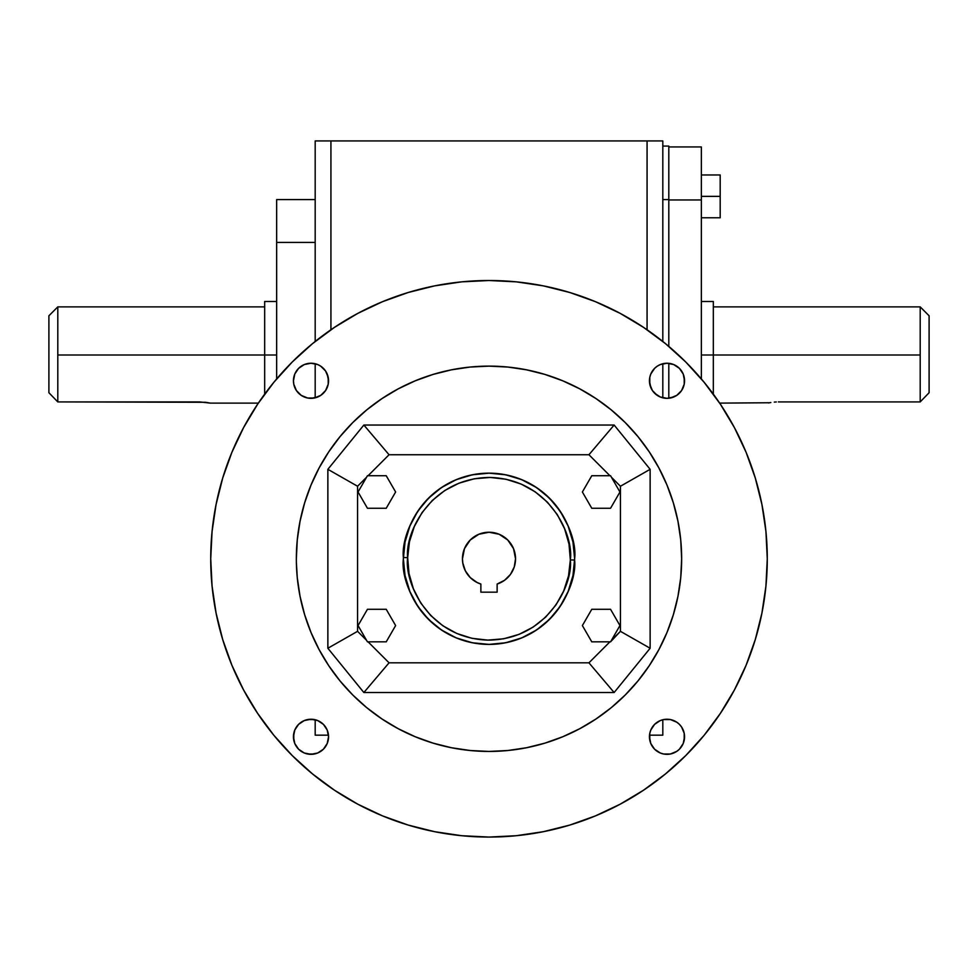 <?xml version="1.0" encoding="UTF-8"?>
<svg xmlns="http://www.w3.org/2000/svg" width="978" height="978" viewBox="0 0 978 978"><rect width="100%" height="100%" fill="white"/><g stroke="black" fill="none" stroke-linecap="round" stroke-linejoin="round"><path stroke-width="1.47" d="M205.514 402.288L57.8 401.909L57.8 355.002L276.652 355.002L264.671 355.002L264.671 394.122L264.671 355.002L57.8 355.002L57.8 306.884L57.8 401.909L48.9 392.728L57.8 401.909L48.9 392.728L57.8 401.909L199.598 401.909L210.294 403.119L258.339 403.119M701.348 355.002L713.329 355.002L713.329 301.481L713.329 355.002L920.2 355.002L920.2 401.909L929.1 392.728L929.1 315.784L920.2 306.884L920.2 355.002L920.2 306.884L929.1 315.784L929.1 392.728L920.2 401.909L929.1 392.728L920.2 401.909L920.2 355.002L713.329 355.002L713.329 394.122L713.329 355.002L701.348 355.002M48.9 315.784L57.8 306.884L48.9 315.784L48.9 392.728L48.9 315.784M264.671 301.481L264.671 355.002L264.671 301.481L276.652 301.481M403.376 558.78A85.624 85.624 0 0 1 489.611 473.156A85.624 85.624 0 0 1 574.624 558.78C578.12 533.426 551.922 474.171 489.012 473.156C426.237 474.318 400.454 532.607 403.388 557.558L407.667 557.619C404.733 533.78 429.953 477.692 490.161 477.447C550.345 479.416 573.939 536.201 570.333 559.942L574.612 560.003A85.624 85.624 0 0 0 574.624 558.78L572.974 575.492L568.108 591.543L560.198 606.348L549.538 619.331L536.567 629.979L521.763 637.888L505.699 642.754L489 644.404L472.301 642.754L456.237 637.888L441.433 629.979L428.462 619.331L417.802 606.348L409.892 591.543L405.026 575.492L403.376 558.78C399.88 584.135 426.078 643.39 488.988 644.404C551.763 643.243 577.546 584.954 574.612 560.003L570.333 559.942C573.267 583.78 548.047 639.869 487.839 640.113C427.655 638.145 404.061 581.36 407.667 557.619L403.388 557.558A85.624 85.624 0 0 0 403.376 558.78L405.026 542.081L409.892 526.017L417.802 511.213L428.462 498.242L441.433 487.594L456.237 479.672L472.301 474.807L489 473.156L505.699 474.807L521.763 479.672L536.567 487.594L549.538 498.242L560.198 511.213L568.108 526.017L572.974 542.081L574.624 558.78A85.624 85.624 0 0 1 488.389 644.404A85.624 85.624 0 0 1 403.376 558.78M296.346 558.78A192.654 192.654 0 0 1 489 366.127A192.654 192.654 0 0 1 681.654 558.78A192.654 192.654 0 0 1 489 751.434A192.654 192.654 0 0 1 296.346 558.78L297.275 539.905L300.05 521.201L304.647 502.863L311.016 485.064L319.097 467.973L328.816 451.75L340.075 436.567L352.777 422.557L366.787 409.855L381.97 398.596L398.18 388.877L415.271 380.797L433.071 374.427L451.42 369.831L470.112 367.056L489 366.127L507.888 367.056L526.58 369.831L544.929 374.427L562.729 380.797L579.82 388.877L596.03 398.596L611.213 409.855L625.223 422.557L637.925 436.567L649.184 451.75L658.903 467.973L666.984 485.064L673.353 502.863L677.95 521.201L680.725 539.905L681.654 558.78L680.725 577.668L677.95 596.372L673.353 614.71L666.984 632.509L658.903 649.6L649.184 665.81L637.925 680.994L625.223 695.003L611.213 707.705L596.03 718.964L579.82 728.683L562.729 736.764L544.929 743.133L526.58 747.73L507.888 750.505L489 751.434L470.112 750.505L451.42 747.73L433.071 743.133L415.271 736.764L398.18 728.683L381.97 718.964L366.787 707.705L352.777 695.003L340.075 680.994L328.816 665.81L319.097 649.6L311.016 632.509L304.647 614.71L300.05 596.372L297.275 577.668L296.395 562.717M328.217 384.207L328.547 380.784A17.555 17.555 0 0 1 311.004 398.339A17.555 17.555 0 0 1 293.449 380.784L294.781 374.061L298.583 368.376L304.28 364.562L311.004 363.229L317.716 364.562L320.747 366.188L325.588 371.029L328.217 377.361L328.217 384.207L325.588 390.54L320.747 395.381L314.427 397.997L307.581 397.997L301.248 395.381L296.407 390.54L293.779 384.207L293.449 380.784L293.779 384.207M767.278 558.78A278.278 278.278 0 0 1 489 837.058A278.278 278.278 0 0 1 210.722 558.78L212.067 586.054L216.077 613.072L222.715 639.563L231.908 665.272L243.583 689.955L257.63 713.378L273.889 735.322L292.226 755.554L312.471 773.891L334.403 790.163L357.826 804.197L382.508 815.872L408.217 825.077L434.709 831.703L461.726 835.713L489 837.058L516.274 835.713L543.291 831.703L569.783 825.077L595.492 815.872L620.174 804.197L643.597 790.163L665.529 773.891L685.774 755.554L704.111 735.322L720.37 713.378L734.417 689.955L746.092 665.272L755.285 639.563L761.923 613.072L765.933 586.054L767.278 558.78L765.933 531.506L761.923 504.489L755.285 478.01L746.092 452.288L734.417 427.606L720.37 404.183L704.111 382.251L685.774 362.019L665.529 343.669L643.597 327.41L620.174 313.363L595.492 301.689L569.783 292.495L543.291 285.857L516.274 281.847L489 280.515L461.726 281.847L434.709 285.857L408.217 292.495L382.508 301.689L357.826 313.363L334.403 327.41L312.471 343.669L292.226 362.019L273.889 382.251L257.63 404.183L243.583 427.606L231.908 452.288L222.715 478.01L216.077 504.489L212.067 531.506L210.722 558.78A278.278 278.278 0 0 1 489 280.515A278.278 278.278 0 0 1 767.278 558.78M328.217 740.212L328.547 736.789A17.555 17.555 0 0 1 311.004 754.331A17.555 17.555 0 0 1 293.449 736.789L294.781 730.065L298.583 724.368L304.28 720.566L311.004 719.233L317.716 720.566L323.412 724.368L327.214 730.065L328.547 736.789L327.214 743.5L323.412 749.197L317.716 752.999L311.004 754.331L304.28 752.999L298.583 749.197L294.781 743.5L293.449 736.789A17.555 17.555 0 0 1 311.004 719.233A17.555 17.555 0 0 1 328.547 736.789A17.555 17.555 0 0 0 328.217 733.378L327.214 730.065M683.206 730.04A17.555 17.555 0 0 0 681.605 727.045L684.221 733.353L684.551 736.789A17.555 17.555 0 0 1 666.996 754.331A17.555 17.555 0 0 1 649.453 736.789A17.555 17.555 0 0 1 666.996 719.233A17.555 17.555 0 0 1 684.551 736.789L683.219 743.5L679.417 749.197L676.752 751.373L670.419 754.001L663.573 754.001L660.284 752.999L654.588 749.197L650.786 743.5L649.783 740.212L649.783 733.353L650.786 730.065L654.588 724.368L657.253 722.192A17.555 17.555 0 0 0 649.453 736.789L650.786 743.5M684.551 380.748A17.555 17.555 0 0 0 683.219 374.073L684.551 380.784A17.555 17.555 0 0 1 666.996 398.339A17.555 17.555 0 0 1 649.453 380.784A17.555 17.555 0 0 1 666.996 363.229A17.555 17.555 0 0 1 684.551 380.784L684.221 384.207L681.593 390.54L676.752 395.381L670.419 397.997L666.996 398.339L660.284 396.995L654.588 393.193L652.412 390.54L649.783 384.207L649.783 377.361L650.786 374.061L654.588 368.376A17.555 17.555 0 0 0 649.453 380.784L650.786 387.496M515.54 558.78A26.54 26.54 0 0 1 497.13 584.049L497.13 592.179L480.87 592.179L497.13 592.179L497.13 584.049L504.562 580.284L510.455 574.416L514.232 567.008L515.54 558.78A26.54 26.54 0 0 0 489 532.24A26.54 26.54 0 0 0 462.46 558.78L464.477 548.621L470.235 540.015L478.841 534.257L489 532.24L499.159 534.257L507.765 540.015L513.523 548.621L515.54 558.78M609.917 475.724L588.939 454.746L609.917 475.724M620.431 486.249L611.446 477.252L620.431 486.249L650.138 469.318L614.135 425.039L588.939 454.746L614.135 425.039L363.865 425.039L389.061 454.746L363.865 425.039L614.135 425.039L650.138 469.318L620.431 486.249L620.431 631.323L620.431 486.249M477.007 582.46L480.87 584.049L480.87 592.179L480.87 584.049A26.54 26.54 0 0 1 462.46 558.78L462.79 562.949L465.357 570.859L470.259 577.582L477.007 582.46L473.438 580.284M386.224 641.837L395.625 625.565L386.224 609.294L367.447 609.294L358.046 625.565L367.447 641.837L386.224 641.837L367.447 641.837L358.046 625.565L367.447 609.294L386.224 609.294L395.625 625.565L386.224 641.837M582.375 491.995L591.776 508.267L610.553 508.267L619.954 491.995L610.553 475.724L611.446 477.252L610.553 475.724L591.776 475.724L582.375 491.995L591.776 475.724L610.553 475.724L619.954 491.995L610.553 508.267L591.776 508.267L582.375 491.995M357.569 486.249L357.569 631.323L327.862 648.255L363.865 692.522L389.061 662.815L368.083 641.837L389.061 662.815L588.939 662.815L614.135 692.522L363.865 692.522L614.135 692.522L588.939 662.815L609.917 641.837L588.939 662.815L389.061 662.815L363.865 692.522L327.862 648.255L327.862 469.318L357.569 486.249L366.554 477.252L357.569 486.249L327.862 469.318L363.865 425.039L327.862 469.318L327.862 648.255L357.569 631.323L366.554 640.309L357.569 631.323L357.569 486.249M611.446 640.309L620.431 631.323L650.138 648.255L650.138 469.318L650.138 648.255L620.431 631.323L610.553 641.837L591.776 641.837L582.375 625.565L591.776 609.294L610.553 609.294L619.954 625.565L610.553 641.837L619.954 625.565L610.553 609.294L591.776 609.294L582.375 625.565L591.776 641.837L610.553 641.837M386.224 508.267L395.625 491.995L386.224 475.724L367.447 475.724L358.046 491.995L367.447 508.267L386.224 508.267L367.447 508.267L358.046 491.995L367.447 475.724L386.224 475.724L395.625 491.995L386.224 508.267M673.72 364.562L666.996 363.229A17.555 17.555 0 0 0 660.297 364.562L666.996 363.229L673.72 364.562L679.417 368.376L683.219 374.061A17.555 17.555 0 0 0 667.033 363.229M660.272 364.574A17.555 17.555 0 0 0 657.265 366.175L660.284 364.562M657.24 366.2A17.555 17.555 0 0 0 654.6 368.364M684.551 736.752A17.555 17.555 0 0 0 683.231 730.089M681.58 727.009A17.555 17.555 0 0 0 679.429 724.38L681.593 727.033M679.404 724.356A17.555 17.555 0 0 0 676.764 722.192L679.417 724.368M676.739 722.18A17.555 17.555 0 0 0 663.585 719.563L670.419 719.563L676.752 722.192M650.786 730.065L654.588 724.368L660.284 720.566L663.573 719.563L660.284 720.566M654.588 368.376L657.253 366.188M368.083 475.724L389.061 454.746L588.939 454.746L389.061 454.746L368.083 475.724M317.716 720.566L323.412 724.368L325.588 727.033A17.555 17.555 0 0 0 301.261 722.18M301.236 722.192A17.555 17.555 0 0 0 298.596 724.356M296.407 727.033L298.583 724.368A17.555 17.555 0 0 0 293.449 736.752M297.275 577.668L300.05 596.372M306.077 619.221L309.525 628.793M319.097 649.6L328.816 665.81M340.075 680.994L342.104 683.414M352.777 695.003L355.185 697.375M419.672 738.524L428.572 741.715M489 751.434L492.949 751.397M507.888 750.505L526.58 747.73M549.428 741.715L559.013 738.268M579.82 728.683L596.03 718.964M611.213 707.705L613.634 705.688M625.223 695.003L627.595 692.595M668.744 628.12L671.923 619.221M681.654 558.78L681.605 554.844M680.725 539.905L677.95 521.201M671.923 498.352L668.475 488.768M658.903 467.973L649.184 451.75M637.925 436.567L635.896 434.146M625.223 422.557L622.815 420.185M558.328 379.036L549.428 375.858M489 366.127L485.064 366.175M470.112 367.056L451.42 369.831M428.572 375.858L418.987 379.305M398.18 388.877L381.97 398.596M366.787 409.855L364.366 411.885M352.777 422.557L350.405 424.965M309.256 489.452L306.077 498.352M650.138 648.255L614.135 692.522L650.138 648.255M222.715 478.01L231.908 452.288M334.403 327.41L357.826 313.363M755.285 639.563L746.092 665.272M257.63 713.378L243.583 689.955M293.779 733.353L293.779 740.212L294.781 743.5M304.28 752.999L307.581 754.001L314.427 754.001M328.547 736.789L328.217 733.353M314.427 719.563L307.581 719.563L304.28 720.566M654.588 749.197L657.253 751.373M663.573 754.001L670.419 754.001L673.72 752.999M683.219 743.5L684.221 740.212L684.221 733.353M670.419 719.563L663.573 719.563M649.783 733.353L649.453 736.789M652.412 390.54L657.253 395.381L660.284 396.995M663.573 397.997L666.996 398.339L673.72 396.995M679.417 393.193L681.593 390.54M684.221 384.207L684.221 377.361L683.219 374.061M679.417 368.376L676.752 366.188M666.996 363.229L663.573 363.571M649.783 377.361L649.453 380.784M307.581 397.997L311.004 398.339L317.716 396.995M320.747 395.381L325.588 390.54L327.214 387.496M294.781 374.061L293.449 380.784A17.555 17.555 0 0 1 311.004 363.229A17.555 17.555 0 0 1 328.547 380.784L327.214 374.061M323.412 368.376L320.747 366.188M314.427 363.571L311.004 363.229L304.28 364.562M328.547 380.784A17.555 17.555 0 0 0 311.004 363.229A17.555 17.555 0 0 0 293.449 380.784M570.333 559.942L569 544.061L564.587 528.731L557.277 514.562L547.338 502.093L535.149 491.8L521.201 484.086L506.005 479.244L490.161 477.447L474.281 478.78L458.951 483.193L444.782 490.504L432.313 500.443L422.019 512.631L414.305 526.58L409.452 541.775L407.667 557.619L409 573.511L413.413 588.829L420.723 602.998L430.662 615.468L442.851 625.761L456.799 633.475L471.995 638.328L487.839 640.113L503.719 638.781L519.049 634.367L533.218 627.057L545.687 617.118L555.981 604.942L563.695 590.981L568.548 575.798L570.333 559.942M511.066 544.037L507.765 540.015M464.477 548.621L463.963 549.954M778.402 401.909L920.2 401.909L778.402 401.909M774.295 402.092L776.3 401.958L774.295 402.092M770.835 402.52L768.525 402.948L770.835 402.52M719.661 403.119L769.503 402.753M701.348 217.776L720.187 217.776L720.187 196.37L701.348 196.37L720.187 196.37L720.187 174.964L701.348 174.964L720.187 174.964L720.187 217.776L701.348 217.776M701.348 378.926L701.348 146.932L668.805 146.932L701.348 146.932L701.348 199.952L668.805 199.952L701.348 199.952L701.348 378.926M276.652 199.598L276.652 378.926L276.652 242.41L315.185 242.41L276.652 242.41L276.652 199.598L315.185 199.598L276.652 199.598M647.069 140.942L647.069 329.769L647.069 140.942L662.815 140.942L330.931 140.942L647.069 140.942M649.526 735.163L662.815 735.163L662.815 719.735L662.815 735.163L649.526 735.163M662.815 397.826L662.815 363.73L662.815 397.826M662.815 341.469L662.815 140.942L662.815 341.469M668.805 398.242L668.805 363.327L668.805 398.242M668.805 346.408L668.805 199.598L662.815 199.598L668.805 199.598L668.805 146.077L662.815 146.077L668.805 146.077L668.805 346.408M315.185 140.942L330.931 140.942L315.185 140.942L315.185 341.469L315.185 140.942M315.185 735.163L328.474 735.163L315.185 735.163L315.185 719.735L315.185 735.163M315.185 363.73L315.185 397.826L315.185 363.73M330.931 329.769L330.931 140.942L330.931 329.769M205.539 402.288L208.485 402.753M209.475 402.948L210.294 403.119M57.8 306.884L264.671 306.884M701.348 301.481L713.329 301.481M920.2 306.884L713.329 306.884"/></g></svg>
